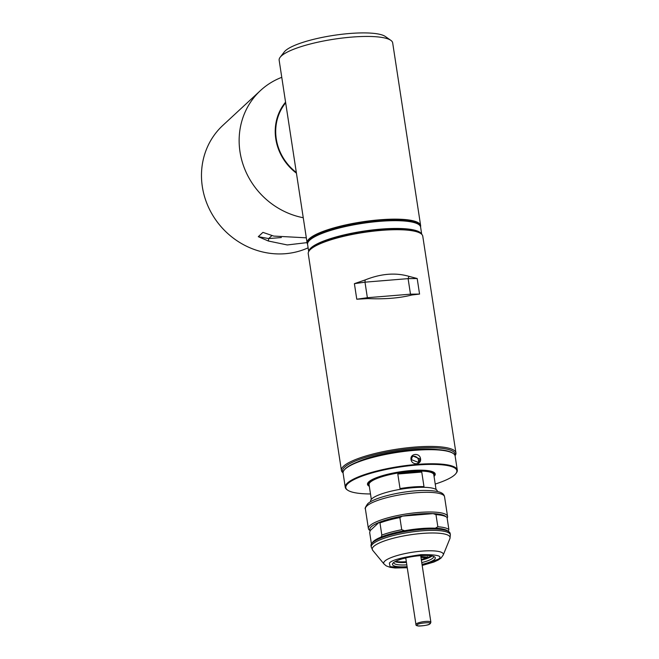 <?xml version="1.0" encoding="UTF-8"?>
<svg xmlns="http://www.w3.org/2000/svg" width="659" height="659" viewBox="0 0 659 659"><rect width="100%" height="100%" fill="white"/><g stroke="black" fill="none" stroke-linecap="round" stroke-linejoin="round"><path stroke-width="0.99" d="M437.37 491.507L437.304 491.079A33.749 7.356 171.3 0 0 408.02 488.204A33.749 7.356 171.3 0 0 371.849 498.814A33.749 7.356 171.3 0 0 370.589 501.285L370.655 501.713M423.984 486.63A32.744 7.134 171.3 0 0 400.029 488.591L397.797 474.019A32.744 7.134 -8.7 0 1 421.752 472.05L423.984 486.63M436.044 489.464L433.787 474.702A32.744 7.134 171.3 0 0 405.376 471.926A32.744 7.134 171.3 0 0 370.284 482.215A32.744 7.134 171.3 0 0 369.056 484.612L371.314 499.365M369.328 486.375A33.749 7.356 -8.7 0 1 368.06 484.76A33.749 7.356 -8.7 0 1 369.328 482.289A33.749 7.356 -8.7 0 1 405.491 471.687A33.749 7.356 -8.7 0 1 434.775 474.554A33.749 7.356 -8.7 0 1 434.05 476.465M397.797 474.019L421.752 472.05M370.193 530.709L369.691 530.355A40.042 8.724 -8.7 0 1 368.397 528.584A40.042 8.724 -8.7 0 1 369.897 525.651A40.042 8.724 -8.7 0 1 412.814 513.064A40.042 8.724 -8.7 0 1 447.56 516.467A40.042 8.724 -8.7 0 1 447.148 518.131M448.87 531.706A40.042 8.724 -8.7 0 1 450.163 533.477L450.377 534.861A40.042 8.724 -8.7 0 0 415.631 531.459A40.042 8.724 -8.7 0 0 372.714 544.037A40.042 8.724 -8.7 0 0 371.215 546.97L371.001 545.586A40.042 8.724 -8.7 0 1 371.701 543.51A40.042 8.724 -8.7 0 1 372.5 542.654A40.042 8.724 -8.7 0 1 410.969 530.652A40.042 8.724 -8.7 0 1 448.87 531.706L447.477 530.734A38.782 8.452 171.3 0 0 435.335 528.197A38.782 8.452 171.3 0 0 404.601 530.717A38.782 8.452 171.3 0 0 381.248 537.003L381.833 535.083L379.971 522.933L379.016 522.43L370.243 530.553A38.782 8.452 -8.7 0 1 371.281 526.763A38.782 8.452 -8.7 0 1 379.016 522.43A38.782 8.452 -8.7 0 1 402.369 516.137A38.782 8.452 -8.7 0 1 433.103 513.616A38.782 8.452 -8.7 0 1 445.253 516.154L446.637 517.126A40.042 8.724 -8.7 0 1 447.041 517.43L448.894 529.581L448.318 531.508M381.248 537.003A38.782 8.452 171.3 0 0 373.513 541.344A38.782 8.452 171.3 0 0 372.739 542.168L371.701 543.51M422.032 564.384A21.656 4.72 171.3 0 0 434.487 559.466A21.656 4.72 171.3 0 0 434.602 556.921A21.656 4.72 171.3 0 0 414.099 556.353A21.656 4.72 171.3 0 0 393.291 562.844A21.656 4.72 171.3 0 0 392.863 563.305A21.656 4.72 171.3 0 0 407.089 566.674M393.752 562.465A20.149 4.391 171.3 0 0 393.752 562.745A20.149 4.391 171.3 0 0 406.817 564.862M421.752 562.58A20.149 4.391 171.3 0 0 432.831 558.124A20.149 4.391 171.3 0 0 433.581 556.649A20.149 4.391 171.3 0 0 433.498 556.377M421.381 560.15A20.149 4.391 171.3 0 0 432.106 555.99M394.963 561.674A20.149 4.391 171.3 0 0 406.446 562.432M371.421 543.922L369.666 532.472L370.243 530.553M446.637 517.126A40.042 8.724 -8.7 0 0 435.978 514.613L433.103 513.616L402.369 516.137L399.873 517.57A40.042 8.724 -8.7 0 0 379.971 522.933M381.833 535.083A40.042 8.724 -8.7 0 1 401.726 529.721L399.873 517.57M435.978 514.613L437.84 526.755A40.042 8.724 -8.7 0 1 448.894 529.581M401.726 529.721L404.601 530.717M435.335 528.197L437.84 526.755M403.086 558.61L405.771 558.066M406.315 561.608L406.216 561.707A21.154 4.613 -8.7 0 1 395.524 561.377M427.518 556.608L426.777 557.852A21.154 4.613 -8.7 0 1 421.266 559.409M426.777 557.852L420.953 557.357M431.48 555.875A21.154 4.613 -8.7 0 1 428.572 557.201L420.829 556.55M285.668 102.82A49.862 46.328 47.2 0 0 296.328 172.51M420.631 225.576L392.673 42.868A57.424 12.513 171.3 0 0 390.812 40.323A57.424 12.513 171.3 0 0 351.502 37.118A57.424 12.513 171.3 0 0 281.302 56.031A57.424 12.513 171.3 0 0 280.157 57.259A57.424 12.513 171.3 0 0 279.152 60.233L307.11 242.949A57.424 12.513 -8.7 0 1 309.26 238.739A57.424 12.513 -8.7 0 1 379.46 219.826A57.424 12.513 -8.7 0 1 420.631 225.576A57.424 12.513 -8.7 0 1 420.549 226.803M390.812 40.323L385.26 36.451A52.382 11.417 171.3 0 0 335.678 35.075A52.382 11.417 171.3 0 0 285.347 50.776A52.382 11.417 171.3 0 0 284.309 51.896L280.157 57.259M307.654 243.155A56.921 12.406 -8.7 0 1 309.812 239.184A56.921 12.406 -8.7 0 1 370.358 221.358A56.921 12.406 -8.7 0 1 420.17 225.938M307.555 244.094A57.424 12.513 -8.7 0 1 307.11 242.949M421.711 234.299L420.607 227.075A57.168 12.455 171.3 0 0 418.753 224.538A57.168 12.455 171.3 0 0 364.649 223.047A57.168 12.455 171.3 0 0 309.722 240.181A57.168 12.455 171.3 0 0 308.585 241.4A57.168 12.455 171.3 0 0 307.58 244.365L308.684 251.59M308.75 251.474A57.168 12.455 -8.7 0 1 310.908 247.949A57.168 12.455 -8.7 0 1 380.803 229.126A57.168 12.455 -8.7 0 1 421.612 234.2M418.753 224.538L417.641 223.763A56.163 12.241 171.3 0 0 364.485 222.297A56.163 12.241 171.3 0 0 310.529 239.126A56.163 12.241 171.3 0 0 309.417 240.329L308.585 241.4M408.967 276.352L417.188 278.518L419.561 294.071L411.817 295.001C399.469 298.132 384.872 299.326 368.01 298.593L356.774 299.219L354.394 283.667L365.152 279.943C380.935 273.633 395.54 272.439 408.967 276.352L408.102 278.633L417.188 278.518M455.929 452.914L422.765 236.194A57.926 12.62 171.3 0 0 420.895 233.624A57.926 12.62 171.3 0 0 366.066 232.108A57.926 12.62 171.3 0 0 310.414 249.473A57.926 12.62 171.3 0 0 309.269 250.708A57.926 12.62 171.3 0 0 308.247 253.715L341.411 470.444A57.926 12.62 -8.7 0 1 343.578 466.193A57.926 12.62 -8.7 0 1 414.396 447.115A57.926 12.62 -8.7 0 1 455.929 452.914A57.926 12.62 -8.7 0 1 455.064 455.715M343.084 472.519A56.921 12.406 -8.7 0 1 414.272 448.342A56.921 12.406 -8.7 0 1 454.957 455.402M420.895 233.624L420.335 233.237A57.424 12.513 171.3 0 0 365.984 231.737A57.424 12.513 171.3 0 0 310.817 248.945A57.424 12.513 171.3 0 0 309.681 250.173L309.269 250.708M343.075 472.849A57.926 12.62 -8.7 0 1 341.411 470.444M419.561 294.071L410.475 294.178L408.102 278.633L364.987 282.167L365.152 279.943M354.394 283.667L364.987 282.167L367.368 297.711L410.475 294.178L411.817 295.001M356.774 299.219L367.368 297.711L368.01 298.593M438.169 449.627A51.756 11.277 171.3 0 0 357.376 461.992M303.247 217.734A75.554 70.192 -132.8 0 1 240 151.842A75.554 70.192 -132.8 0 1 260.519 90.505L222.857 125.375A75.554 70.192 47.2 0 0 202.338 186.711A75.554 70.192 47.2 0 0 285.347 253.707A75.554 70.192 47.2 0 0 308.107 247.825M260.519 90.505A75.554 70.192 -132.8 0 1 281.764 77.334M296.435 173.177A50.372 46.797 -132.8 0 1 275.791 138.909A50.372 46.797 -132.8 0 1 285.561 102.153M307.061 242.619L287.275 244.95L268.394 241.021L258.287 236.68L262.941 232.38L273.724 236.079L306.328 237.825M271.945 235.56L268.683 238.574L258.287 236.68M281.352 237.537L268.683 238.574L268.394 241.021M411.027 459.537C409.972 453.343 419.832 452.544 420.533 458.763C421.711 464.842 411.85 465.641 411.027 459.537M411.34 459.62L412.625 455.896L419.964 458.911L418.778 462.552L411.34 459.62M370.49 493.953A56.163 12.241 -8.7 0 1 347.647 490.156A56.163 12.241 -8.7 0 1 347.936 483.549A56.163 12.241 -8.7 0 1 414.28 465.254A56.163 12.241 -8.7 0 1 455.871 473.59A56.163 12.241 -8.7 0 1 454.759 474.793A56.163 12.241 -8.7 0 1 435.212 484.052M455.871 473.59L456.292 473.055A56.666 12.348 171.3 0 0 457.288 470.114A56.666 12.348 171.3 0 0 408.11 465.295A56.666 12.348 171.3 0 0 347.384 483.105A56.666 12.348 171.3 0 0 345.258 487.256A56.666 12.348 171.3 0 0 347.087 489.769L347.647 490.156M434.372 476.037A34.252 7.463 171.3 0 0 434.1 472.478A34.252 7.463 171.3 0 0 401.677 471.58A34.252 7.463 171.3 0 0 368.768 481.844A34.252 7.463 171.3 0 0 368.093 482.577A34.252 7.463 171.3 0 0 368.892 486.062M368.315 482.306A33.749 7.356 171.3 0 0 367.911 483.788L368.06 484.76M457.288 470.114L455.13 456.02A56.666 12.348 171.3 0 0 453.301 453.516A56.666 12.348 171.3 0 0 414.503 450.352A56.666 12.348 171.3 0 0 345.225 469.01A56.666 12.348 171.3 0 0 344.097 470.221A56.666 12.348 171.3 0 0 343.1 473.162L345.258 487.256M453.301 453.516L452.741 453.128A56.163 12.241 171.3 0 0 414.289 449.99A56.163 12.241 171.3 0 0 344.517 469.686L344.097 470.221M417.938 463.137A4.531 4.209 47.2 0 0 411.957 456.695M434.775 474.554L434.627 473.582A33.749 7.356 171.3 0 0 433.803 472.281M408.811 450.509L408.737 450.023M415.92 449.413L415.986 449.858M415.252 449.916L415.78 449.422M366.882 505.964A40.042 8.724 171.3 0 0 365.383 508.905C364.674 508.797 365.399 507.133 367.565 503.921C373.859 497.38 403.654 490.543 424.149 490.453C439.635 490.584 443.795 492.858 444.553 496.787A40.042 8.724 171.3 0 0 409.799 493.385A40.042 8.724 171.3 0 0 366.882 505.964M371.215 546.97L372.739 550.347A39.367 8.575 -8.7 0 1 373.727 546.418A39.367 8.575 -8.7 0 1 418.407 533.774A39.367 8.575 -8.7 0 1 449.924 538.535L443.219 555.043A30.166 6.574 -8.7 0 0 419.066 551.385A30.166 6.574 -8.7 0 0 384.831 561.081A30.166 6.574 -8.7 0 0 384.082 564.088L386.331 565.933L390.112 567.308L395.046 567.992L407.254 567.745M407.237 567.613L390.112 566.682L389.354 563.165C391.265 560.216 401.784 557.382 420.895 554.672C437.296 554.474 443.136 555.965 438.433 559.145L422.172 565.331M405.755 557.926L415.944 624.501A7.554 1.647 -8.7 0 1 416.224 623.941A7.554 1.647 -8.7 0 1 424.322 621.569A7.554 1.647 -8.7 0 1 430.879 622.211L420.689 555.644M429.783 623.818C429.89 625.589 413.004 626.973 417.328 624.839C417.229 623.068 434.108 621.684 429.783 623.818M422.197 565.455L433.886 562.053L438.359 559.952L441.11 557.984L443.219 555.043M444.553 496.787L447.56 516.467M365.383 508.905L368.397 528.584M450.377 534.861L449.924 538.535M384.082 564.088L372.739 550.347M415.944 624.501C415.648 625.251 416.595 625.77 418.786 626.05C424.923 625.762 428.77 624.938 430.319 623.587L430.879 622.211"/></g></svg>
